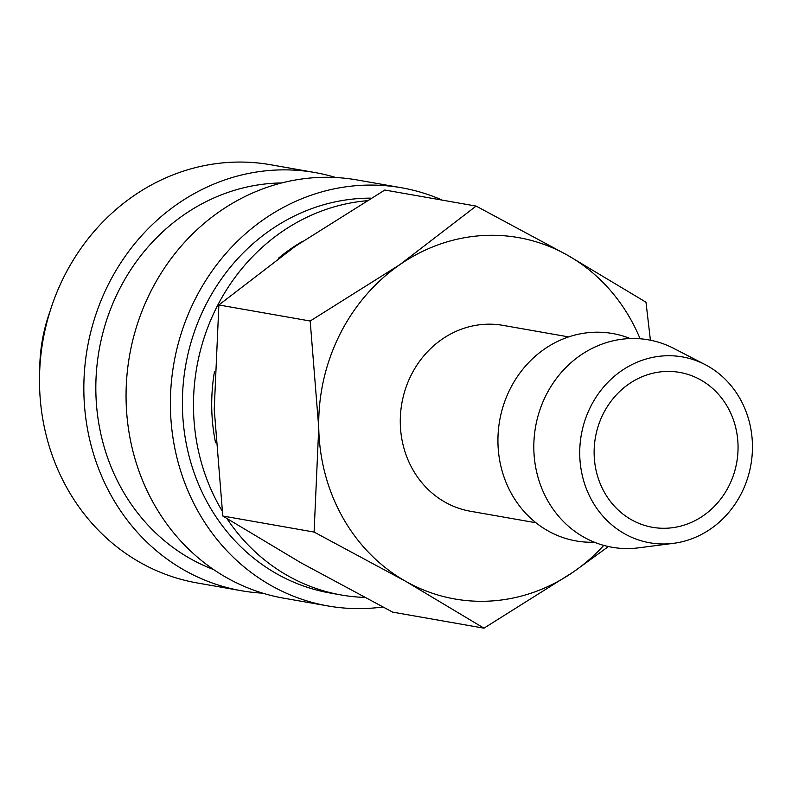 <?xml version="1.0" encoding="UTF-8"?>
<svg xmlns="http://www.w3.org/2000/svg" width="792" height="792" viewBox="0 0 792 792"><rect width="100%" height="100%" fill="white"/><g stroke="black" fill="none" stroke-linecap="round" stroke-linejoin="round"><path stroke-width="1.19" d="M370.953 198.149A199.198 181.784 100 0 0 207.454 301.702A199.198 181.784 100 0 0 208.692 504.92A199.198 181.784 100 0 0 330.224 593.04L341.303 594.99A199.198 181.784 100 0 0 364.439 597.406M366.548 200.772A199.198 181.784 100 0 0 219.77 506.87A199.198 181.784 100 0 0 222.126 510.919M442.282 200.138A212.305 193.743 100 0 0 401.485 187.754L357.152 179.962A212.305 193.743 100 0 0 160.954 273.458A212.305 193.743 100 0 0 154.094 504.237A212.305 193.743 100 0 0 283.615 598.158L327.947 605.949A212.305 193.743 100 0 0 382.754 606.999M401.485 187.754A212.305 193.743 100 0 0 205.286 281.249A212.305 193.743 100 0 0 198.426 512.028A212.305 193.743 100 0 0 327.947 605.949M281.685 182.942A199.198 181.784 100 0 0 120.216 287.783A199.198 181.784 100 0 0 122.126 489.703A199.198 181.784 100 0 0 213.691 569.596M335.818 177.527A212.305 193.743 100 0 0 314.929 172.537L270.597 164.736A212.305 193.743 100 0 0 74.398 258.232A212.305 193.743 100 0 0 67.528 489.01A212.305 193.743 100 0 0 197.06 582.932L241.392 590.733A212.305 193.743 100 0 0 262.726 593.159M314.929 172.537A212.305 193.743 100 0 0 118.731 266.033A212.305 193.743 100 0 0 111.87 496.812A212.305 193.743 100 0 0 241.392 590.733M50.044 311.315A157.261 143.51 100 0 0 39.739 369.913M568.646 336.907L502.979 325.363A94.357 86.11 100 0 0 415.78 366.914A94.357 86.11 100 0 0 412.731 469.478A94.357 86.11 100 0 0 470.3 511.226L535.956 522.769M705.048 364.558L673.675 348.361A105.296 96.099 100 0 0 559.508 374.576A105.296 96.099 100 0 0 547.717 500.663A105.296 96.099 100 0 0 638.599 547.836L673.616 543.312A94.357 86.11 100 0 0 739.995 398.653A94.357 86.11 100 0 0 705.048 364.558A94.357 86.11 100 0 0 602.752 388.05A94.357 86.11 100 0 0 592.178 501.039A94.357 86.11 100 0 0 673.616 543.312M630.165 338.55A105.296 96.099 100 0 0 520.849 371.765A105.296 96.099 100 0 0 511.83 494.357A105.296 96.099 100 0 0 594.346 542.213M650.41 340.194L645.985 302.197L567.656 255.301A183.477 167.439 100 0 0 399.752 264.716A183.477 167.439 100 0 0 318.74 427.7A183.477 167.439 100 0 0 342.926 517.829A183.477 167.439 100 0 0 405.623 581.279A183.477 167.439 100 0 0 573.527 571.873A183.477 167.439 100 0 0 603.771 545.391M640.104 338.768A183.477 167.439 100 0 0 630.353 318.75A183.477 167.439 100 0 0 567.656 255.301L476.121 206.088L399.752 264.716L310.177 321.017L318.74 427.7L314.097 532.066L405.623 581.279L483.962 628.175L573.527 571.873L608.424 546.549M483.962 628.175L392.654 612.127L301.128 562.904L222.79 516.008L214.236 409.325L218.869 304.969L295.248 246.332L384.813 190.03L476.121 206.088M215.553 442.748A179.279 163.607 -80 0 1 214.434 371.854M278.398 258.271A179.279 163.607 -80 0 1 302.306 241.491M604.504 492.505A78.636 71.755 -80 0 1 607.048 407.029A78.636 71.755 -80 0 1 679.704 372.408A78.636 71.755 -80 0 1 727.68 407.187A78.636 71.755 -80 0 1 725.135 492.664A78.636 71.755 -80 0 1 652.469 527.294A78.636 71.755 -80 0 1 604.504 492.505M222.79 516.008L314.097 532.066M218.869 304.969L310.177 321.017M227.027 518.681A199.198 181.784 100 0 0 341.303 594.99"/></g></svg>
